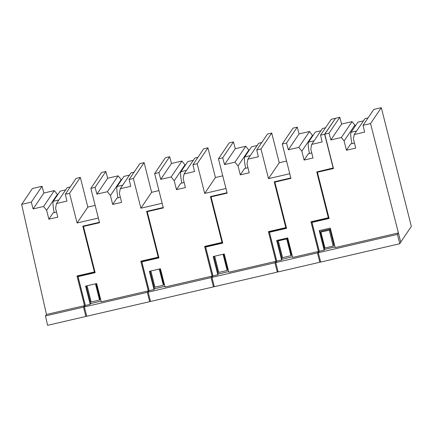 <?xml version="1.0" encoding="UTF-8"?>
<svg xmlns="http://www.w3.org/2000/svg" width="433" height="433" viewBox="0 0 433 433"><rect width="100%" height="100%" fill="white"/><g stroke="black" fill="none" stroke-linecap="round" stroke-linejoin="round"><path stroke-width="0.65" d="M96.094 283.675L100.045 299.295L99.552 300.026L95.455 283.821M87.071 285.764L91.174 301.963L99.552 300.026M85.285 305.563L77.756 275.799M46.629 210.281L57.378 194.39L54.325 190.612L43.879 193.031L33.13 208.923L43.571 206.503L46.629 210.281L48.886 219.19L57.816 217.122L55.565 208.213L56.474 203.515L66.92 201.096L65.318 194.282L69.572 193.297L77.085 222.984L98.351 218.053L99.428 222.297L82.817 226.145L94.405 271.946L94.859 271.518M94.405 271.946L76.987 275.978L84.5 305.666L83.515 307.121L85.875 316.453L86.53 315.484M33.13 208.923L31.29 202.162L21.65 204.398L46.461 314.477L45.476 315.933L47.592 325.324L85.875 316.453M46.461 314.477L84.5 305.666M45.476 315.933L83.515 307.121M21.65 204.398L32.399 188.507L37.79 187.256L42.044 186.271L31.29 202.162M43.879 193.031L42.044 186.271M57.378 194.39L57.535 195.007M70.308 186.91L67.223 187.624L56.474 203.515M65.318 194.282L76.073 178.391L80.322 177.406L87.834 207.088L95.152 205.394M77.085 222.984L87.834 207.088M69.572 193.297L80.322 177.406M48.886 219.19L53.156 212.868L56.544 212.083M43.571 206.503L54.325 190.612M65.702 189.871L60.144 191.159L53.313 201.253A13.244 1.954 77 0 0 54.233 212.619M261.716 142.565L258.631 143.28L247.882 159.171L246.972 163.869L249.224 172.778L240.293 174.845L238.036 165.942L248.791 150.051L248.943 150.668M240.293 174.845L244.569 168.529L247.952 167.744M224.538 164.578L234.984 162.159L245.733 146.267L235.287 148.687L224.538 164.578L222.703 157.823L218.449 158.808L227.141 193.156L211.06 196.88L211.694 196.284M260.98 148.952L271.735 133.061L267.48 134.046L256.731 149.937L260.98 148.952L268.492 178.64L289.764 173.714L290.835 177.952L274.224 181.8L285.812 227.601L268.395 231.639L275.908 261.321L228.862 272.222L224.251 253.987L213.188 256.547L217.804 274.782L212.955 275.908L205.659 247.07L222.757 243.108L211.06 196.88M256.731 149.937L258.328 156.751L247.882 159.171M238.036 165.942L234.984 162.159M218.449 158.808L229.198 142.917L233.452 141.932L235.287 148.687M248.791 150.051L245.733 146.267M271.735 133.061L279.242 162.748L286.559 161.054M277.937 271.145L277.282 272.113L214.33 286.695L211.97 277.364L274.923 262.782L277.282 272.113M222.703 157.823L233.452 141.932M205.659 247.07L206.2 246.269L222.594 242.469M212.955 275.908L211.97 277.364M275.908 261.321L274.923 262.782M228.7 271.583L218.346 273.981L217.804 274.782M213.897 256.385L218.346 273.981M276.692 261.218L269.164 231.46M285.812 227.601L286.267 227.173M268.492 178.64L279.242 162.748M278.343 240.883L278.841 240.153L287.22 238.21L286.727 238.94L278.343 240.883L282.581 257.624L290.96 255.681L286.727 238.94M290.96 255.681L291.458 254.95L287.22 238.21M257.11 145.526L251.551 146.814L244.721 156.914A13.244 1.954 77 0 0 245.641 168.28M333.843 245.132L333.172 246.128L324.918 247.963L320.896 232.066L321.567 231.076L329.962 229.209L333.843 245.132M333.172 246.128L329.291 230.199L329.962 229.209M329.291 230.199L320.896 232.066M319.229 251.367L311.7 221.604M328.799 217.301L328.322 217.756L310.932 221.783L318.444 251.47L317.454 252.926L319.819 262.257L320.474 261.288M275.496 181.508L274.863 182.104L286.559 228.326L269.461 232.288L276.757 261.126L275.772 262.582L278.132 271.913L319.819 262.257M333.329 167.944L316.761 171.944L328.322 217.756M311.755 152.963L308.372 153.747L304.096 160.064L313.027 157.996L310.775 149.093L311.684 144.389L322.13 141.97L320.534 135.156L324.615 134.214L333.199 168.139M304.096 160.064L301.839 151.16L298.786 147.377L309.535 131.486L299.089 133.905L288.34 149.796L298.786 147.377M286.505 143.042L297.255 127.15L293 128.136L282.251 144.027L286.505 143.042L288.34 149.796M282.251 144.027L290.944 178.374L274.863 182.104M276.757 261.126L281.607 260L276.671 240.494L287.728 237.934L292.665 257.44L318.444 251.47M292.502 256.801L282.148 259.199L281.607 260M275.772 262.582L317.454 252.926M335.402 118.474L324.615 134.214M286.402 227.688L270.003 231.487L269.461 232.288M277.374 240.331L282.148 259.199M325.519 127.784L322.433 128.498L311.684 144.389M335.364 118.323L331.283 119.264L320.534 135.156M297.255 127.15L299.089 133.905M312.745 135.886L309.535 131.486M301.839 151.16L312.594 135.269M320.913 130.744L315.354 132.033L308.523 142.132A13.244 1.954 77 0 0 309.443 153.499M381.305 107.676L370.551 123.567L363.065 125.305L373.814 109.414L381.305 107.676L411.35 226.421L400.731 242.117M398.409 232.943L400.769 242.274L399.783 243.73L397.424 234.399L398.409 232.943L370.551 123.567M328.934 217.831L312.539 221.631L311.998 222.432L319.294 251.27L318.309 252.731L320.669 262.062L399.783 243.73M311.998 222.432L329.096 218.47L317.4 172.247L333.475 168.524L324.782 134.17L335.537 118.279L339.791 117.294L329.037 133.185L330.877 139.946L341.318 137.526L352.072 121.635L341.626 124.054L339.791 117.294M368.055 117.933L364.97 118.647L354.221 134.539L364.667 132.119L363.065 125.305M355.152 126.225L354.865 125.088L352.072 121.635M318.309 252.731L397.424 234.399M335.039 246.951L324.685 249.348L324.144 250.15L319.294 251.27M319.911 230.48L324.685 249.348M317.4 172.247L318.033 171.652M354.459 143.069L350.735 143.929L346.46 150.251L355.731 148.102L353.388 138.836L354.221 134.539M346.46 150.251L344.116 140.979L341.318 137.526M329.037 133.185L324.782 134.17M398.241 232.981L335.202 247.589L330.265 228.077L319.208 230.643L324.144 250.15M330.877 139.946L341.626 124.054M344.116 140.979L354.865 125.088M363.449 120.894L357.891 122.182L351.06 132.276A13.244 1.954 77 0 0 351.98 143.642M134.111 172.128L131.026 172.843L120.277 188.734L119.367 193.432L121.619 202.341L112.688 204.408L110.431 195.505L121.18 179.614L121.337 180.231M112.688 204.408L116.964 198.087L120.347 197.302M96.932 194.141L107.379 191.722L118.128 175.83L107.682 178.25L96.932 194.141L95.092 187.381L90.843 188.371L99.536 222.719L83.455 226.443L84.089 225.847M133.375 178.515L144.124 162.624L139.875 163.609L129.121 179.5L133.375 178.515L140.887 208.203L162.153 203.272L163.23 207.515L146.619 211.364L158.207 257.164L140.79 261.196L148.303 290.884L101.257 301.785L96.646 283.55L85.582 286.11L90.199 304.345L85.35 305.471L78.054 276.633L95.152 272.671L83.455 226.443M129.121 179.5L130.723 186.314L120.277 188.734M110.431 195.505L107.379 191.722M90.843 188.371L101.593 172.475L105.847 171.49L107.682 178.25M121.18 179.614L118.128 175.83M144.124 162.624L151.637 192.312L158.954 190.617M150.332 300.702L149.677 301.671L86.724 316.258L84.365 306.927L147.317 292.345L149.677 301.671M95.092 187.381L105.847 171.49M78.054 276.633L78.595 275.826L94.989 272.032M85.35 305.471L84.365 306.927M148.303 290.884L147.317 292.345M101.095 301.146L90.741 303.544L90.199 304.345M86.286 285.948L90.741 303.544M149.087 290.781L141.559 261.023M158.207 257.164L158.662 256.737M140.887 208.203L151.637 192.312M150.879 270.982L154.976 287.182L163.355 285.244L163.847 284.513L159.896 268.893M163.355 285.244L159.257 269.045M129.505 175.089L123.946 176.377L117.116 186.471A13.244 1.954 77 0 0 118.036 197.838M197.913 157.347L194.828 158.061L184.079 173.952L183.17 178.65L185.421 187.559L176.491 189.627L174.234 180.723L184.988 164.832L185.14 165.449M176.491 189.627L180.767 183.305L184.149 182.526M160.735 179.359L171.181 176.94L181.93 161.049L171.484 163.468L160.735 179.359L158.9 172.605L154.646 173.59L163.338 207.937L147.258 211.661L147.891 211.066M197.177 163.734L207.932 147.842L203.678 148.828L192.923 164.719L197.177 163.734L204.69 193.421L225.961 188.49L227.033 192.734L210.422 196.582L222.01 242.383L204.593 246.42L212.105 276.102L165.06 287.003L160.448 268.769L149.385 271.329L154.002 289.563L149.152 290.689L141.856 261.851L158.954 257.889L147.258 211.661M192.923 164.719L194.525 171.533L184.079 173.952M174.234 180.723L171.181 176.94M154.646 173.59L165.395 157.699L169.649 156.714L171.484 163.468M184.988 164.832L181.93 161.049M207.932 147.842L215.439 177.53L222.757 175.836M214.135 285.921L213.48 286.89L150.527 301.476L148.167 292.145L211.12 277.564L213.48 286.89M158.9 172.605L169.649 156.714M141.856 261.851L142.397 261.05L158.792 257.251M149.152 290.689L148.167 292.145M212.105 276.102L211.12 277.564M164.897 286.365L154.543 288.762L154.002 289.563M150.089 271.166L154.543 288.762M212.89 276L205.361 246.242M222.01 242.383L222.465 241.955M204.69 193.421L215.439 177.53M214.681 256.201L218.779 272.406L227.157 270.463L227.655 269.732L223.699 254.111M227.157 270.463L223.06 254.263M193.307 160.307L187.749 161.596L180.918 171.695A13.244 1.954 77 0 0 181.838 183.062M58.872 199.965L53.313 201.253M250.279 155.626L244.721 156.914M327.489 214.357L327.949 213.929M314.082 140.844L308.523 142.132M356.619 130.988L351.06 132.276M122.674 185.183L117.116 186.471M186.477 170.407L180.918 171.695"/></g></svg>

